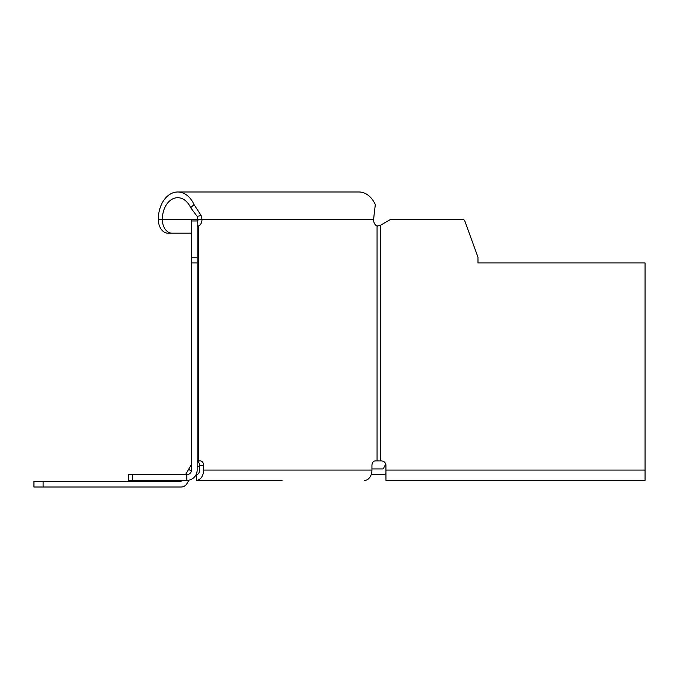 <?xml version="1.0" encoding="UTF-8"?>
<svg xmlns="http://www.w3.org/2000/svg" width="679" height="679" viewBox="0 0 679 679"><rect width="100%" height="100%" fill="white"/><g stroke="black" fill="none" stroke-linecap="round" stroke-linejoin="round"><path stroke-width="1.02" d="M197.148 257.188L191.427 257.188L191.427 219.453L197.148 219.453L197.148 470.072L197.148 466.965L199.575 465.743M375.173 460.922A4.575 3.234 -90 0 0 371.939 465.497A4.575 3.234 -90 0 1 375.173 460.922L381.36 460.922A4.575 4.575 0 0 1 385.944 465.497L385.961 480.376L645.05 480.376L645.05 262.943L477.974 262.943L477.974 257.188L464.784 220.964A2.292 2.292 0 0 0 462.637 219.453L390.518 219.453L380.291 225.369L377.049 226.048A6.866 4.855 -90 0 1 373.552 219.453L374.01 215.549A28.993 19.623 -72 0 1 373.552 219.453L202.002 219.453A6.866 4.855 -90 0 1 198.489 226.056L197.385 226.056M197.148 461.066A4.575 3.234 90 0 1 199.575 465.497L199.575 470.072A4.575 3.234 90 0 1 196.341 474.655L196.341 480.376L282.116 480.376M191.427 233.186L168.019 233.186L191.427 233.186M477.974 257.188L464.784 220.964M380.308 460.922L380.291 225.369L390.518 219.453L462.637 219.453M380.291 225.369L377.066 226.056L377.066 460.922M377.863 226.209L377.066 226.056M364.648 480.376A10.295 7.282 90 0 0 371.939 470.072L371.939 465.497M196.341 480.376A10.295 7.282 -90 0 0 203.624 470.072L203.624 465.497A4.575 3.234 -90 0 0 200.381 460.922L197.148 460.922L197.148 225.377L197.148 460.922M172.067 233.186A13.733 9.71 90 0 1 162.349 219.453A21.745 15.371 90 0 1 177.728 197.708A21.745 15.371 90 0 1 190.663 207.706L194.067 204.608L201.154 215.549L197.148 216.363L190.663 207.706M197.148 223.247A6.866 4.855 90 0 0 197.954 219.453A23.663 16.381 -113.1 0 0 197.148 216.363M197.148 219.453L202.002 219.453A28.993 20.294 71.4 0 0 201.154 215.549M198.489 460.922L198.489 226.056L197.835 226.166M198.489 226.056L197.148 225.377M191.427 257.188L191.427 262.943L197.148 262.943M186.852 474.655L186.852 480.376L132.66 480.376L132.66 474.655L186.852 474.655A4.575 4.575 0 0 0 191.427 470.072L191.427 262.943M132.66 474.655L128.484 474.655L128.484 480.376L132.66 480.376M186.852 480.376A10.295 10.295 0 0 0 197.148 470.072M194.067 204.608A27.466 19.419 -90 0 0 177.728 191.987A27.466 19.419 -90 0 0 158.309 219.453A13.733 9.71 -90 0 0 168.019 233.186M177.728 191.987L358.987 191.987A27.466 19.419 90 0 1 375.326 204.608L374.01 215.549M385.808 464.419A12.587 12.587 0 0 0 383.703 468.171A1.146 1.146 0 0 1 382.625 468.926L371.939 468.926M191.342 470.929L188.601 469.342L185.537 474.655M182.235 480.376L181.064 481.292L33.95 481.292L33.95 487.013L181.047 487.013A6.866 6.866 0 0 0 186.988 483.575L188.966 480.155M188.601 469.342L190.493 466.066L191.427 466.609M190.493 466.066L191.427 464.674M371.269 474.655L382.625 474.655A6.866 6.866 0 0 0 385.961 473.789M645.05 470.072L385.952 470.072M371.939 470.072L203.624 470.072M158.309 219.453L191.427 219.453M191.427 220.964L197.148 220.964M199.575 465.497L203.624 465.497M43.108 487.013L43.108 481.292"/></g></svg>
